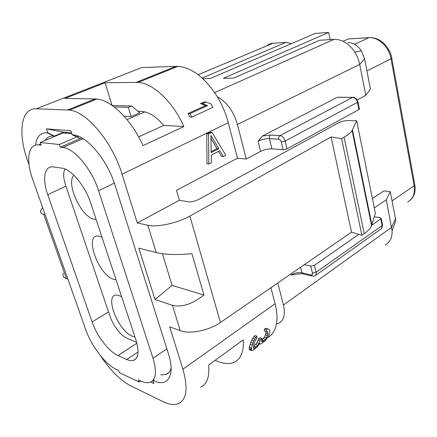 <?xml version="1.0" encoding="UTF-8"?>
<svg xmlns="http://www.w3.org/2000/svg" width="437" height="437" viewBox="0 0 437 437"><rect width="100%" height="100%" fill="white"/><g stroke="black" fill="none" stroke-linecap="round" stroke-linejoin="round"><path stroke-width="0.66" d="M253.7 340.904L251.477 348.032L251.586 350.097L251.849 350.578L252.624 350.414L256.776 347.322L259.84 343.477L260.326 344.061L261.086 343.919L264.8 341.16L268.318 336.676L269.509 333.792L269.815 330.552L269.252 329.487L267.865 328.941L266.379 329.629L266.259 331.683L267.302 331.667L267.897 332.317L267.553 335.54L266.597 337.681L264.019 340.865L262.085 341.81L261.621 341.641L261.932 338.429L260.419 339.544L258.988 343.591L257.808 345.235L254.471 348.185L253.411 348.251L254.023 343.93L255.17 340.581L256.803 338.233L256.885 336.162L254.542 339.101L253.7 340.904L251.772 340.237L250.816 342.406L252.777 343.089M250.816 342.406L250.166 344.258L252.165 344.957M250.166 344.258L249.385 347.284L251.477 348.032M249.385 347.284L249.232 348.453L251.39 349.223M249.232 348.453L249.352 349.294L251.586 350.097M249.352 349.294L249.554 349.753L251.849 350.578M259.622 343.821L260.326 344.061M266.379 329.629L264.478 329.012L265.958 328.329L267.865 328.941M264.478 329.012L264.325 331.049L266.259 331.683M265.8 331.536L267.897 332.317M265.92 331.672L265.893 333.338L267.919 334.005M265.893 333.338L265.478 334.851L267.553 335.54M265.478 334.851L264.451 336.965L266.597 337.681M264.451 336.965L263.238 338.582L265.439 339.325M263.238 338.582L261.779 340.106L264.019 340.865M261.621 340.855L263.271 341.417M260.419 339.544L258.393 338.855L259.906 337.746L261.932 338.429M258.393 338.855L257.988 340.368L260.064 341.079M257.988 340.368L256.83 342.843L258.988 343.591M256.83 342.843L255.596 344.46L257.808 345.235M255.596 344.46L253.728 346.268L255.984 347.06M253.307 347.776L254.471 348.185M253.405 348.234L253.87 348.398M255.721 337.424L253.831 336.785L254.995 335.529L256.885 336.162M253.831 336.785L252.635 338.451L254.542 339.101M252.635 338.451L251.772 340.237M190.008 113.631L191.816 117.089L212.863 107.387L211.098 104.006L206.078 102.018L202.522 103.624L207.57 105.617L190.008 113.631L188.052 113.565L189.904 117.007L191.816 117.089M202.522 103.624L200.501 103.585L204.052 101.979L206.078 102.018M200.501 103.585L205.598 105.568L207.57 105.617M188.052 113.565L205.598 105.568M351.048 38.773L348.131 38.98L343.061 41.28M304.338 264.669L310.762 266.111L314.416 265.352L316.055 272.306L312.411 273.065C312.624 274.436 312.165 275.053 311.035 274.917L301.923 272.77C298.22 272.18 294.642 272.928 291.195 275.004L295.543 274.545C297.307 273.923 299.656 273.709 302.59 273.895M374.312 216.785L380.332 217.681L381.266 218.495L371.559 225.454M358.793 234.363L314.416 265.352M211.131 152.617L210.918 135.454L218.817 148.722L211.131 152.617M210.956 138.442L216.998 148.569L218.817 148.722M216.998 148.569L211.12 151.541M208.58 134.022L208.815 164.006L211.399 162.668L211.306 155.08L219.833 150.732L223.28 156.522L225.787 155.228L212.038 132.34L208.58 134.022L206.761 133.908L207.001 163.809L208.815 164.006M218.511 151.41L221.461 156.348L223.28 156.522M206.761 133.908L210.219 132.231L212.038 132.34M179.394 200.283L137.273 222.963L147.837 225.257C157.102 227.535 177.766 223.034 189.882 216.053L220.439 322.511L351.523 232.14L361.891 235.308L364.25 233.653C368.036 230.971 370.483 228.294 371.592 225.629L375.378 213.251L356.707 120.814L348.841 120.525C345.033 120.552 341.51 121.349 338.271 122.923L198.453 199.578C194.858 201.342 191.504 202.085 188.391 201.801L179.394 200.283L176.51 190.324L237.471 158.199L228.3 122.721C225.929 113.647 222.264 104.984 217.304 96.73C205.106 77.775 191.996 67.637 177.979 66.309L141.856 67.555L36.32 108.78C20.67 107.901 17.671 133.438 27.662 160.865L29.05 164.804M137.273 222.963L122.054 174.188C112.571 142.375 86.673 111.43 69.51 110.086L36.32 108.78M172.069 285.394L203.948 295.035L191.898 253.651C177.591 255.066 165.71 254.722 156.249 252.613L138.819 248.118L155.004 299.498L172.069 285.394L162.417 253.733M203.948 295.035C192.209 304.152 181.716 307.577 172.457 305.316L155.004 299.498M220.439 322.511C209.29 330.465 189.571 334.458 180.268 330.705L169.682 326.81L182.906 369.199L275.081 303.726L270.94 287.699M351.523 232.14L331.088 136.956L341.565 138.627L344.088 137.191C348.136 134.864 350.813 132.646 352.107 130.526L356.707 120.814M189.882 216.053L331.088 136.956M361.891 235.308L341.565 138.627M277.795 282.968L283.422 305.064C285.498 314.372 283.952 320.425 278.779 323.222L276.446 323.943C277.479 318.125 277.025 311.39 275.081 303.726M374.307 207.941L386.275 199.818L392.087 230.703C392.306 237.553 390.061 242.284 385.352 244.889M386.275 199.818L390.263 191.646L395.48 218.642L395.758 220.854L392.087 230.703M390.263 191.646L383.883 190.893L372.406 198.535M367.211 201.992L366.807 202.26M347.83 42.624C353.058 42.564 357.581 45.306 361.394 50.856L354.795 52.074C348.879 43.471 341.947 39.237 334.005 39.368L319.655 40.27L233.598 78.125L223.378 78.299L328.69 32.453L315.17 33.425L210.202 78.518L202.812 78.644M328.69 32.453L330.164 39.609M202.151 78.043L285.918 42.389L291.479 43.602M266.302 46.065L268.509 44.519L271.519 43.416L285.918 42.389M361.394 50.856L364.584 58.82L370.445 89.132L365.813 95.332L357.193 99.926M354.795 52.074L357.488 57.138L359.34 62.557L365.813 95.332M364.584 58.82L359.755 64.397L237.433 124.452C233.593 111.353 226.885 102.111 217.304 96.73M271.918 148.837L283.154 149.722L281.308 141.943C280.816 140.353 279.953 139.447 278.73 139.212L269.443 138.605L271.918 148.837C268.132 148.744 264.363 149.591 260.61 151.382L246.239 159.041L237.471 158.199M281.308 141.943L285.159 141.069C284.17 137.895 282.449 136.076 279.991 135.612L270.7 135.055C269.596 135.803 269.176 136.983 269.443 138.605C265.647 138.551 261.861 139.414 258.087 141.178L262.462 136.022L337.408 97.271L338.396 97.227M359.361 108.868L358.93 109.594L286.994 148.859L283.154 149.722M237.433 124.452L246.239 159.041M67.73 109.933L95.053 98.926L64.905 98.456L105.093 82.73L138.13 82.391C153.037 83.085 173.145 101.996 183.895 126.539L163.744 125.419L138.66 136.863M95.053 98.926L96.877 99.041C111.364 100.16 131.663 120.131 143.052 145.597L183.895 126.539M112.052 105.399L105.093 82.73M163.744 125.419C156.151 116.537 148.782 111.872 141.637 111.435L137.966 111.309M45.202 140.43C47.103 137.262 49.889 135.792 53.565 136.027L54.341 136.093L63.698 132.149L71.515 132.761M72.946 134.896L72.192 134.836L79.605 138.294L72.946 134.896C86.389 135.246 107.349 159.844 115.013 185.157L168.463 353.91C175.587 375.678 167.715 387.674 153.622 380.643L152.988 380.348M72.192 134.836L70.838 130.701L46.48 128.882L63.698 132.149M35.419 145.182C36.664 136.688 40.57 132.553 47.136 132.782L47.819 132.837L46.48 128.882M47.819 132.837L54.341 136.093M150.743 382.08L153.928 383.566L152.901 380.447M171.124 367.905C170.228 371.368 168.469 373.586 165.858 374.558L160.75 374.88M200.67 387.171C206.996 384.194 209.645 376.809 208.618 365.015L243.283 339.888C243.928 351.512 240.94 358.952 234.33 362.207C229.84 364.207 224.471 363.988 218.227 361.552L215.091 360.323M267.723 337.588C272.267 335.07 275.173 330.525 276.446 323.943M100.231 355.379C110.064 370.144 120.202 380.283 130.647 385.8L163.132 401.69C169.206 404.651 174.33 405.296 178.487 403.63C186.752 399.473 188.221 387.996 182.906 369.199M42.695 207.733L40.865 210.071C39.876 212.131 40.805 213.529 43.656 214.267L45.126 214.622M63.261 273.3C62.453 275.742 63.496 277.495 66.391 278.571L67.877 279.09M134.978 337.058L132.892 336.446C116.734 330.765 102.553 289.9 119.066 295.609L121.661 296.75M116.084 279.855L114.008 279.44C97.746 275.163 82.91 231.539 99.751 236.412L102.007 237.258M96.107 219.396L94.053 219.205C81.293 217.211 65.545 183.065 73.957 175.281M65.053 169.01C63.584 171.462 63.289 175.09 64.163 179.891L65.577 185.201L110.064 316.404C111.932 321.747 114.74 326.69 118.482 331.241C121.502 334.802 124.425 337.195 127.249 338.413L136.65 342.297M135.918 339.893C139.398 351.501 138.562 358.34 133.405 360.405C131.542 360.935 129.325 360.629 126.763 359.482L117.99 355.549C108.835 351.621 96.839 335.916 92.103 321.938L47.748 194.689C42.247 179.378 44.252 166.131 52.762 166.852L62.092 168.174C71.231 169.053 85.335 186.129 90.798 203.325L135.918 339.893M76.579 137.071L59.361 144.489L40.215 142.533L41.127 145.182L38.587 144.915C28.061 143.68 25.745 160.308 32.611 179.159L85.641 329.411C91.278 345.814 105.328 364.382 116.122 369.292L118.591 370.461L119.328 372.608L139.097 382.025L140.687 380.922M166.863 348.846L153.021 358.242C156.998 371.685 156.025 379.72 150.093 382.342C147.597 383.173 144.571 382.752 141.014 381.08L138.36 379.819L139.097 382.025M78.425 136.278L76.917 136.923M153.021 358.242L98.593 190.761C91.879 169.212 74.192 148.116 62.868 147.509L60.279 147.236L59.361 144.489M60.279 147.236L81.785 137.912M40.215 142.533L62.895 132.968L71.815 133.684M112.172 105.481L131.63 105.994L139.731 112.795L131.105 116.532L124.119 116.226M131.63 105.994L128.358 107.382L131.105 116.532M114.21 106.972L128.358 107.382M66.632 132.378L64.862 133.127M348.131 38.98L368.866 37.691C378.284 36.801 389.077 46.961 391 58.782L366.922 70.903M370.215 37.598L368.932 37.658L354.598 44.301M391.732 57.782L391.809 58.197L391 58.782L414.118 185.763L392.049 200.883M310.762 266.111L312.411 273.065M300.585 267.258L301.923 272.77L303.655 274.097L311.619 275.982M380.813 218.986L382.129 225.547L316.055 272.306C316.426 274.141 316.038 275.348 314.897 275.922L312.766 276.255L311.035 274.917M382.479 224.569L382.129 225.547C382.413 227.284 381.96 228.464 380.774 229.086L315.569 275.441M290.927 273.917L291.195 275.004M122.054 174.188L228.3 122.721M172.457 305.316L180.268 330.705M147.837 225.257L156.249 252.613M364.25 233.653L344.088 137.191M371.882 224.815L352.451 129.887M395.48 218.642L391.656 227.3L283.422 305.064M414.718 184.321L414.839 184.977L414.118 185.763C415.232 193.618 413.069 199.021 407.623 201.976M273.212 43.187L198.18 74.738M334.005 39.368L214.671 92.622M278.73 139.212C278.467 137.573 278.888 136.371 279.991 135.612L352.528 97.402L337.408 97.271M258.087 141.178L260.61 151.382M270.7 135.055L262.462 136.022M286.994 148.859L285.159 141.069L357.477 102.318L357.903 101.597M358.93 109.594L357.477 102.318C356.641 99.357 354.991 97.719 352.528 97.402L353.604 97.402M136.251 82.331L176.056 66.298M47.136 132.782L53.653 136.033M153.622 380.643L153.993 379.611M66.391 278.571L43.656 214.267M138.065 351.993L126.763 359.482M136.89 343.187L117.99 355.549M108.551 311.952L92.103 321.938M40.745 144.084L38.74 144.931M65.9 186.146L47.748 194.689M114.325 183.065L98.593 190.761M144.838 111.877L127.036 119.618M83.117 138.709L62.868 147.509M348.278 38.948L368.932 37.658C372.985 37.342 376.967 38.456 380.878 41.002C384.636 43.137 390.902 51.003 391.809 58.197L414.839 184.977C415.795 191.81 414.134 197 409.862 200.556M381.266 218.495L382.572 225.05L381.315 228.742M371.592 225.629L352.107 130.526M273.141 43.192L198.158 74.722M359.427 109.201L357.974 101.93L356.537 99.057C354.522 97.517 353.222 96.948 352.637 97.353L337.517 97.222M69.51 110.086L96.877 99.041M138.13 82.391L177.979 66.309M168.982 372.357L165.858 374.558M136.087 358.613L133.405 360.405M40.723 144.013L38.587 144.915"/></g></svg>
